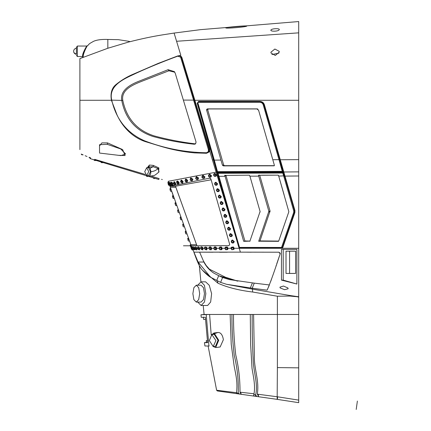 <?xml version="1.0" encoding="UTF-8"?>
<svg xmlns="http://www.w3.org/2000/svg" width="431" height="431" viewBox="0 0 431 431"><rect width="100%" height="100%" fill="white"/><g stroke="black" fill="none" stroke-linecap="round" stroke-linejoin="round"><path stroke-width="0.65" d="M76.406 53.945C74.703 53.681 73.776 52.787 73.62 51.278C73.766 53.008 74.698 54.02 76.406 54.317L76.406 47.254L77.354 46.214M76.406 55.303L77.354 56.515L77.354 46.683M180.81 55.265L174.102 33.063L200.523 29.653L298.699 21.55L200.523 29.653M174.124 33.058L162.261 34.911C152.024 36.543 140.792 38.93 128.557 42.066L107.831 48.256L79.897 58.6M128.966 41.322L118.304 39.663L115.724 39.62M179.237 55.825L178.811 55.982M111.677 100.278L79.897 100.278L79.897 58.681M107.831 48.256L107.831 39.463L115.675 39.62M231.474 247.238L233.392 246.941L234.248 248.294L298.699 248.294L298.699 21.55M94.718 159.346L101.958 161.754L94.718 159.346M90.133 157.687L89.055 157.277M79.897 149.622L79.897 100.278M79.897 59.807L79.897 89.772M225.758 27.837C225.214 28.818 247.545 26.889 246.699 26.049C247.249 25.381 224.874 27.32 225.758 27.837M271.061 29.868C272.15 28.381 280.78 28.23 279.105 29.868C278.038 31.652 269.397 31.582 271.061 29.868L270.91 30.24M279.256 29.491L279.105 29.868M193.034 249.985L193.939 252.151L240.39 252.14L209.681 150.915L209.595 149.174L194.866 100.278L298.699 100.278L298.699 32.848L176.586 41.274M180.804 55.26L179.151 55.718M210.333 153.07L209.633 150.764L209.148 151.852L208.836 151.787L209.094 149.352L194.37 100.358L194.823 100.127L181.85 57.431L181.139 56.364L179.344 55.669M279.213 52.162L279.191 51.337L274.881 49.026L270.954 52.162L270.98 52.991L275.301 55.448L279.213 52.162M94.696 159.341L145.306 174.447M151.27 176.166L159.093 178.563L158.818 179.485L148.506 176.349L153.328 175.676C154.185 175.816 156.092 174.528 159.044 171.824L157.994 168.543L158.834 167.901L158.656 172.276M213.614 160.143L213.895 160.133L216.89 172.017L197.177 103.273L198.583 101.398L259.968 101.398C262.204 101.554 263.67 102.659 264.381 104.711L294.933 210.511L294.885 212.575L282.811 247.469L281.852 248.148L239.738 248.154L238.849 247.48L216.89 172.017L168.214 181.311M209.148 151.852L206.454 153.285L205.689 153.269M147.747 167.169L149.379 165.046L153.242 165.385L158.834 167.901M117.986 155.3L125.098 155.559L122.625 149.584L107.61 142.925L101.937 142.876L99.529 145.904M81.243 154.066L82.574 154.643M85.155 155.736L86.992 156.475L85.155 155.736M79.897 100.638L79.897 102.907M79.897 108.822L79.897 112.189M79.897 122.329L79.897 123.6M79.897 131.687L79.897 139.213M298.699 248.294L298.699 367.853L277.381 367.589L277.381 296.226L252.695 292.035C238.822 290.332 227.245 287.391 217.973 283.215L217.283 280.84M298.699 402.673L277.402 399.386L277.629 396.816L298.699 400.119L298.699 367.853L298.699 402.673L277.16 399.354L277.381 367.589M231.673 314.468L252.162 314.468C252.087 328.907 252.41 343.814 253.137 359.185C253.396 372.061 258.358 383.892 255.615 395.001L256.898 396.504L258.525 396.735L258.298 394.284L257.312 394.166C259.478 380.013 253.854 368.78 254.355 355.64L253.59 314.468L298.699 314.468L298.699 367.519M298.699 292.234L298.699 297.061L290.419 295.585L298.699 296.781M298.699 246.731L298.699 159.648L279.767 159.745L284.455 176.004L284.918 175.826M298.699 101.15L298.699 37.583L298.699 101.15M298.699 171.182L298.699 159.109M298.699 175.261L298.699 171.872L298.699 175.261M170.331 187.286L191.267 245.783L228.915 245.665L229.707 244.431L211.152 179.802L175.8 186.16L175.514 186.24L175.875 187.291L170.331 187.286L169.965 186.24L209.741 178.138L210.673 178.574M181.139 56.364L180.756 56.375L181.386 57.328L181.246 56.989L181.376 57.307L180.611 57.178L177.734 56.17C163.139 61.52 149.385 67.15 136.476 73.071C125.922 78.178 108.036 84.605 111.737 100.148L122.803 100.434C126.612 118.53 137.02 130.334 154.023 135.857C167.314 139.477 180.939 142.128 194.904 143.809L194.311 144.25L195.464 143.938L196.073 142.106L183.358 100.084L193.578 100.116L180.611 57.178M278.905 53.132L271.913 54.538M147.855 176.15L90.203 158.635L90.478 157.73M225.505 247.103L227.218 246.947L228.08 248.294L231.205 248.294M219.842 247.017L221.351 246.952L222.224 248.294L225.181 248.288M214.536 246.958L215.872 246.963L216.739 248.294L216.2 249.754M209.671 246.92L210.824 246.968L211.691 248.294L211.174 249.791M206.697 249.808L207.133 248.288L206.568 247.238L205.113 246.958C204.251 247.399 204.251 248.245 205.113 249.495L206.589 249.878L206.907 249.527L206.314 247.367L205.113 246.958M201.428 246.893L202.538 247.227L203.114 248.294L202.742 249.818M198.282 246.796L199.117 247.232L199.682 248.294L199.58 249.797M196.919 249.802L196.875 248.294L196.331 247.249L195.356 246.904C194.618 247.168 194.645 248.008 195.437 249.436L196.606 249.932L196.789 249.527L196.04 247.367L195.356 246.904M193.368 246.898L194.37 247.539L194.936 249.797L193.406 249.145C192.722 247.809 192.711 247.06 193.368 246.898L193.982 247.696C194.839 249.905 194.834 250.389 193.966 249.145M192.829 249.145C193.465 250.389 193.352 249.905 192.49 247.696L192.059 246.898L192.355 246.78L192.932 247.609M191.687 247.286L191.445 246.898L191.87 247.011M190.27 245.789L183.45 245.789L191.256 245.789L191.445 246.898C190.868 247.448 190.911 248.186 191.574 249.118L191.509 248.967M229.707 244.431L210.953 179.113L209.741 178.138L210.231 178.218M182.625 182.922L183.083 181.467L181.44 180.034L181.025 180.25L180.551 181.839L182.458 183.051L182.722 181.65L181.025 180.25M171.204 189.807C170.531 187.878 170.531 187.878 171.204 189.807C171.872 191.73 171.872 191.73 171.204 189.807C171.872 191.73 171.872 191.73 171.204 189.807M210.953 176.974L211.599 175.767L209.267 174.318L208.502 175.503M202.721 175.471L204.984 176.888L204.256 178.197M196.369 176.764L198.626 177.944L198.007 179.398M187.162 181.839L187.711 180.363L185.933 178.967L185.519 179.188L185.028 180.756C185.405 181.769 186.063 182.173 187.006 181.963L187.307 180.578L185.519 179.188M178.472 183.999L178.881 183.805L179.032 182.378L177.567 180.945L177.141 181.144C176.688 181.068 176.554 181.613 176.732 182.776C177.297 183.951 177.879 184.36 178.472 183.999L178.612 182.572L177.141 181.144M175.191 184.732L175.622 184.543L175.719 183.353L174.339 181.666L173.919 181.855L173.569 183.509C174.275 184.748 174.814 185.158 175.191 184.732L175.212 183.294L173.919 181.855M172.621 185.228L173.079 185.034L172.939 183.601L171.813 182.151L171.398 182.329C170.865 182.41 170.773 182.97 171.118 183.999C171.807 185.26 172.308 185.669 172.621 185.228L172.513 183.778L171.398 182.329M169.27 182.825L168.807 182.313L168.731 184.005C169.232 185.136 169.286 185.136 168.887 184.005C168.381 182.873 168.332 182.873 168.731 184.005L169.976 185.233M167.966 182.631L167.858 183.067L168.349 182.184L168.661 182.394M216.06 176.123L216.728 175.018L214.25 173.558M170.789 185.449L170.541 183.994L169.599 182.534C169.038 182.647 168.974 183.207 169.405 184.22C169.997 185.357 170.137 185.357 169.836 184.226C169.254 183.094 169.114 183.094 169.421 184.226C169.9 185.384 170.364 185.793 170.789 185.449L171.263 185.255L170.962 183.821C169.949 181.936 169.744 181.925 170.347 183.789M190.798 177.955L192.91 179.161L192.301 180.648M231.819 240.256L234.297 241.462L233.769 242.712L234.184 241.543L232.573 240.024L231.765 240.293L231.237 241.543M229.992 233.834L232.46 235.046L231.932 236.296L232.363 235.121L230.752 233.602L229.938 233.871L229.416 235.121M228.144 227.406L230.612 228.624L230.089 229.874L230.515 228.694L228.904 227.175L228.096 227.444L227.568 228.694M226.302 220.984L228.759 222.207L228.241 223.452L228.672 222.272L227.062 220.753L226.248 221.022L225.725 222.272M224.454 214.563L226.905 215.786L226.388 217.03L226.825 215.85L225.214 214.331L224.4 214.6L223.878 215.85M222.601 208.141L225.052 209.369L224.54 210.614L224.971 209.434L223.36 207.914L222.547 208.178L222.024 209.434M220.747 201.724L223.193 202.953L222.682 204.197L223.118 203.012L221.507 201.498L220.694 201.762L220.171 203.012M218.894 195.308L221.335 196.541L220.828 197.781L221.259 196.601L219.648 195.081L218.84 195.345L218.312 196.601M217.03 188.897L219.476 190.125L218.964 191.364L219.401 190.184L217.79 188.665L216.976 188.934L216.454 190.184M215.166 182.48L217.612 183.714L217.062 184.985M208.173 152.579L208.836 151.787L208.238 152.526L206.347 153.253L206.163 152.746C184.974 152.391 164.459 148.42 144.617 140.84C127.28 133.244 116.327 119.726 111.758 100.283L111.51 100.418L111.764 100.283M147.267 167.664L148.409 166.937L153.161 166.722L157.994 168.543C156.124 170.428 153.759 171.463 150.882 171.64C150.791 174.172 150.123 175.724 148.884 176.295L148.501 176.349M99.529 153.059L121.009 155.607L125.588 153.975L120.723 148.954L107.249 144.326L99.529 144.681M267.802 288.689L267.107 290.155C269.844 284.142 274.197 272.047 280.161 253.875L278.976 252.205L280.204 253.202L278.976 252.205L239.517 252.146M252.695 292.035L252.426 289.136L290.413 295.585L290.138 296.059L295.461 296.603M252.426 289.136L252.178 288.231L226.55 284.293L252.426 289.136M269.386 284.95L267.107 290.155L252.178 288.231L254.274 283.135L229.389 279.59L222.595 277.516L219.034 275.851L237.556 281.104M283.215 249.377L281.47 249.377L281.47 280.118L296.889 284.04L296.889 249.377L283.215 249.377L283.215 280.118L296.889 284.04M287.903 287.951L288.156 288.743L284.622 289.691L280.177 287.962L279.929 287.17L283.458 286.044L287.903 287.951M277.381 296.216L290.138 296.059M277.623 396.816L258.298 394.284M209.374 269.159L206.088 265.388L203.249 260.701L206.083 265.383L209.38 269.165L226.593 277.806M223.84 276.724L237.82 281.141M280.215 253.66L280.053 254.182L280.215 253.66M246.322 252.162L251.246 252.205M269.251 284.934L253.186 283.005M270.738 281.368L271.584 279.013L270.738 281.368M276.072 265.819L276.244 265.318M276.772 263.745L279.326 256.289L276.772 263.745M276.142 265.609L276.239 265.324M280.22 253.606L280.204 253.207M198.944 264.138L197.646 261.509M198.077 262.032L193.939 252.151L198.077 262.032L203.885 262.032L199.623 252.162L212.984 252.221M272.791 159.723L274.402 165.337L272.791 159.723L279.735 159.642L283.14 172.47L284.455 176.004L283.754 176.263L293.743 210.969L293.705 212.418L281.54 247.453L281.729 247.873L239.992 247.852L240.126 248.154M209.595 149.174L208.372 149.605L193.578 100.116L194.823 100.127M174.431 71.659L168.117 69.682L138.48 81.394C130.512 84.546 120.109 90.203 121.693 100.164M174.415 71.632L175.261 73.329L183.358 100.078M227.611 249.597L228.08 248.294M222.224 248.288L221.696 249.694M193.648 249.565L193.255 249.942L192.188 249.118C191.526 248.191 191.483 247.448 192.059 246.898M233.882 249.441L234.248 248.294M198.077 262.037L210.657 277.311L220.597 282.38L226.55 284.293M176.419 188.859L196.951 245.751M169.965 186.24L175.514 186.24L196.951 245.767M190.895 244.722L196.531 244.716M213.577 160.009L214.309 160.122L217.477 171.657L217.127 171.64M148.409 166.937L150.144 168.214L150.882 171.64M148.884 176.295L147.267 175.622M146.718 175.622L148.528 175.622L150.516 171.64L148.528 167.664L146.718 167.664L144.724 171.64L146.718 175.622L148.706 171.64L146.718 167.664M99.529 145.209L99.529 152.547M239.738 248.154L239.13 247.496L239.507 247.399L281.54 247.453L281.852 248.148M268.976 285.958L268.502 287.1M281.47 280.118L283.215 280.118M211.201 334.795L209.601 314.468L200.97 314.781L204.1 314.468L203.216 305.477L204.1 314.468L230.127 314.468L231.226 344.234L234.033 365.17C234.965 371.614 238.117 381.074 236.484 393.05L236.387 393.622L217.332 390.944L236.069 393.578M202.435 270.178L217.973 283.215M196.277 302.093L201.067 302.093L203.475 299.62L204.472 293.651L203.475 287.682L201.067 285.209L196.277 285.209L198.686 287.682L199.682 293.651L198.686 299.62L196.277 302.093L193.869 299.62L192.872 293.651L193.869 287.682L196.277 285.209L197.7 285.209L201.04 281.831L205.598 281.831L209.277 285.295L211.61 293.651L210.657 302.007L207.629 305.477L201.094 305.477L197.737 302.093M257.312 394.166L258.767 396.768L255.782 396.348M258.525 396.735L277.16 399.354M230.369 314.468L231.916 314.468C231.856 328.11 232.627 341.713 234.227 355.289C237.357 368.193 238.699 380.832 238.251 393.207L239.701 394.085L253.525 396.03L243.477 394.618M255.508 396.31L277.413 399.386M241.376 394.322L238.882 393.972L241.376 394.322L240.358 392.226L253.951 393.756M213.162 272.683L213.587 272.974C209.407 270.145 206.174 266.498 203.885 262.037M219.034 275.851L213.587 272.974M227.256 252.216L219.535 252.243L227.256 252.216M195.954 257.625L199.316 265.555L200.911 281.836M94.895 160.057L94.739 160.574L93.656 159.702M154.126 178.057L153.969 178.574L155.349 178.45M153.969 178.574L152.87 177.68M96.145 160.44L94.739 160.574L96.124 160.451M193.939 252.151L199.623 252.162M280.198 159.481L278.997 159.712L263.244 104.878C262.684 103.257 261.536 102.384 259.801 102.266L198.298 102.325L197.888 102.853L214.272 159.987L213.857 160.003L197.457 103.106L197.177 103.273M213.895 160.133L214.272 159.987L213.857 160.003M121.693 100.17C125.276 118.746 135.76 130.862 153.145 136.525C166.56 140.134 180.282 142.709 194.311 144.25M174.792 72.214L168.893 70.786L141.718 81.319C133.26 84.665 120.895 89.696 122.803 100.434M197.7 252.151L195.626 252.14M218.695 275.673L216.696 280.533M217.272 176.069L218.485 176.074L217.429 172.793M217.17 171.646L217.224 172.271L283.129 171.867M238.849 247.48L239.507 247.399L218.959 176.317L218.485 176.074M218.248 176.155L218.916 176.177L218.021 173.31L217.224 172.271L217.364 172.718L283.189 172.47M252.162 314.468L253.59 314.468M231.916 314.468L233.5 314.468C233.43 328.142 234.173 341.611 235.73 354.875C238.65 366.846 240.072 379.285 240.008 392.188L241.128 394.29M209.224 345.996L204.93 345.996L204.423 342.645L204.93 345.996M236.538 392.711L216.615 390.233L208.108 345.996M211.831 334.58L217.892 332.49M211.74 334.596L214.083 333.001L218.727 340.285L215.683 347.553L220.16 346.977L223.387 339.687C222.531 334.763 220.71 332.371 217.924 332.511M201.04 281.831L204.429 285.295L205.846 293.651L204.466 302.012L201.094 305.477M256.898 396.504L253.638 396.046M236.7 393.293C236.403 392.83 236.921 392.803 238.251 393.207L238.138 393.869L239.701 394.085L236.635 393.659M239.857 394.112L238.629 393.939L239.857 394.112M278.695 241.08L259.974 240.918L258.724 241.198L268.858 211.309L258.492 175.288L278.173 175.153L278.717 176.096L278.523 175.417M259.672 175.094L270.07 211.066L259.974 240.918M250.055 241.08L244.894 240.951L225.919 175.288L224.637 175.417L249.409 175.196L249.921 176.166L249.409 175.196M224.583 165.671L223.35 165.892L222.434 165.202L223.667 164.987L224.583 165.671L274.342 165.671M223.667 164.987L222.18 159.853M195.739 143.685L194.904 143.809M206.519 109.781L207.72 109.84L222.008 159.255L207.72 109.84L208.388 108.951L207.192 108.881L206.519 109.781L222.434 165.202M257.786 108.951L208.388 108.951M259.748 175.358L270.07 211.066L268.858 211.309M256.865 108.854L258.6 110.304L272.678 159.325L258.6 110.304L257.318 108.951M257.048 108.881L207.192 108.881M279.04 159.879L282.273 171.36L282.574 171.349M274.402 165.337L274.138 165.811M274.089 165.822L223.35 165.892M217.477 171.657L282.273 171.36L283.102 171.764M218.021 173.31L282.768 173.046L283.754 176.263M282.768 173.046L283.124 172.551M278.679 241.118L288.851 211.729L278.717 176.096L284.401 175.837M278.496 241.328L258.724 241.198M249.856 241.317L260.092 211.497L249.921 176.166L258.74 176.139M244.894 240.951L243.806 241.349L250.045 241.101M243.634 241.22L224.772 175.234M259.133 175.18L258.573 175.18M289.567 251.171L295.628 251.171L295.628 273.432L286.012 273.432L286.012 251.171L289.567 251.171L289.567 273.432M206.223 314.781L208.927 345.996L208.308 345.996M216.615 390.233L217.332 390.944M215.683 347.553L213.286 346.556M200.97 314.781L201.234 317.308L205.366 317.308L207.613 342.645L204.423 342.645L206.492 342.343L204.423 342.645L204.52 343.318M245.061 241.074L243.806 241.349M261.493 175.18L275.247 175.158M260.092 211.497L260.076 212.133M254.705 192.797L249.921 176.166M284.029 194.559L278.717 176.096M213.404 346.546L215.516 346.271L218.027 340.285L214.202 334.289L211.858 334.575L209.353 340.56L213.178 346.556L215.909 340.56L211.858 334.575M207.58 342.365L206.492 342.343L206.25 340.657L207.403 340.657M205.539 319.403L203.572 319.403L203.313 317.081M86.48 46.677L82.59 55.874L82.499 56.515L83.129 57.199L83.21 56.499C82.887 53.864 87.682 44.42 87.509 45.81L89.088 44.134M83.21 56.499L82.59 55.874C82.246 53.466 87.186 44.776 87.019 46.042L87.498 45.826M87.531 45.788L87.509 45.81C90.025 43.332 87.924 44.479 93.527 41.328C96.878 39.846 101.646 39.226 107.831 39.458L115.75 39.62M77.354 56.515L82.499 56.515L83.124 57.221L80.112 58.508M356.205 409.45L357.38 401.067M212.402 159.933L213.83 159.912M181.85 57.431L181.386 57.328L194.268 100.014L194.764 99.933M189.575 82.887L189.09 82.914L181.376 57.307M194.37 100.358L193.638 100.31M102.767 162.449L102.885 162.056M216.739 248.294L219.498 248.294M211.691 248.294L214.218 248.294M207.133 248.294L209.401 248.294M203.114 248.294L204.531 248.294M199.682 248.294L200.738 248.294M196.875 248.294L197.522 248.294M148.884 166.986L149.379 165.046M150.144 168.214L153.161 166.722L153.242 165.385M107.249 144.326L107.61 142.925M283.194 172.001L298.699 171.872M293.295 204.8L292.821 204.978L284.487 176.112L298.699 175.983M174.162 198.416L169.615 185.265L170.687 188.325L169.933 188.778L169.922 189.306M180.551 216.809L180.077 217.698M175.6 202.575L175.008 202.974L174.997 203.502M170.293 188.46L170.213 190.152C170.611 191.299 170.611 191.299 170.213 190.152C169.814 189.004 169.814 189.004 170.213 190.152C170.611 191.299 170.611 191.299 170.213 190.152C169.814 189.004 169.814 189.004 170.213 190.152C170.25 191.025 170.617 191.45 171.322 191.429L171.716 191.289L173.149 195.448L172.47 195.879L172.459 196.407M191.698 246.78L191.062 247.696L190.459 246.322C190.858 247.469 190.858 247.469 190.459 246.322C190.06 245.174 190.06 245.174 190.459 246.322C190.06 245.174 190.06 245.174 190.459 246.322L190.534 244.636L190.847 244.528L190.173 244.953L190.163 245.481M198.583 101.398L197.457 103.106M259.968 101.398L259.904 101.743L198.465 101.764L198.298 102.325M264.381 104.711L263.923 104.776L262.991 103.106L259.888 101.738L262.813 102.923M279.687 159.475L263.923 104.776L263.244 104.878M208.372 149.605C208.652 151.416 207.914 152.466 206.163 152.746L206.347 153.253M225.93 249.721L227.557 249.646L227.864 249.215L227.024 247.114L225.397 247.189C224.707 248.084 224.853 248.946 225.828 249.764L227.67 249.544M220.214 249.721L221.636 249.743L222.024 249.215L221.135 247.114L219.713 247.092C218.937 248.116 219.056 249.005 220.074 249.759L221.76 249.651M214.897 249.721L216.13 249.808L216.551 249.215L215.629 247.114L214.396 247.028C213.577 248.121 213.679 249.032 214.708 249.754L216.281 249.711M211.082 249.856L211.502 249.215L210.549 247.114L209.52 246.979C208.69 247.566 208.787 248.488 209.8 249.743L211.276 249.748M202.618 249.91L202.893 249.527L202.22 247.367L201.272 246.925C200.56 246.801 200.566 247.647 201.299 249.474L202.893 249.781M199.284 249.921L199.51 249.527L198.788 247.367L198.001 246.915C197.285 247.254 197.306 248.1 198.061 249.452L199.596 249.791M193.029 249.791L192.646 249.867M231.975 249.721L234.022 249.215L233.241 247.114L231.382 247.329C230.666 247.728 230.844 248.542 231.91 249.77L233.931 249.387M191.31 245.767L192.862 245.767M170.805 189.942C170.143 188.029 170.143 188.029 170.805 189.942C171.473 191.854 171.473 191.854 170.805 189.942M188.579 239.625C187.911 237.713 187.911 237.713 188.579 239.625C189.241 241.538 189.241 241.538 188.579 239.625M186.041 232.524C185.373 230.612 185.373 230.612 186.041 232.524C186.704 234.437 186.704 234.437 186.041 232.524M183.498 225.429C182.836 223.517 182.836 223.517 183.498 225.429C184.166 227.342 184.166 227.342 183.498 225.429M180.961 218.334C181.629 220.246 181.629 220.246 180.961 218.334C180.298 216.421 180.298 216.421 180.961 218.334M178.423 211.233C179.086 213.146 179.086 213.146 178.423 211.233C177.761 209.321 177.761 209.321 178.423 211.233M175.886 204.138C176.548 206.05 176.548 206.05 175.886 204.138C175.218 202.225 175.218 202.225 175.886 204.138M173.343 197.042C174.011 198.955 174.011 198.955 173.343 197.042C172.68 195.13 172.68 195.13 173.343 197.042M191.052 246.117C190.383 244.205 190.383 244.205 191.052 246.117L191.332 246.92M210.845 177.055L211.384 176.031L210.01 174.28L209.04 174.48L208.448 175.579C208.652 177.028 209.45 177.518 210.845 177.055L211.061 176.904M204.122 178.283L204.72 177.173L203.367 175.422L202.592 175.53L201.913 176.748C201.918 177.971 202.651 178.482 204.122 178.283L204.396 178.132M197.872 179.506L198.255 178.186L196.655 176.721L196.164 176.861L195.663 178.337L195.911 178.903L196.762 179.603L198.174 179.312M169.194 183.008L168.807 182.313M169.518 185.109C169.189 185.529 168.796 185.109 168.327 183.854L168.327 183.854C167.831 182.577 167.837 182.017 168.349 182.184L168.51 182.555M169.674 185.233L169.259 185.152M216.168 176.053L216.497 175.175L215.128 173.424L214.153 173.623L213.614 174.647M192.145 180.767L192.49 179.404L190.96 177.944L190.583 178.035L190.082 179.571C190.561 180.686 191.251 181.085 192.145 180.767L192.49 180.573M231.253 241.651L232.853 243.062L233.661 242.793C232.438 243.353 231.619 242.955 231.205 241.602L231.867 240.212M229.427 235.229L231.027 236.641L231.835 236.371C230.612 236.931 229.793 236.533 229.378 235.175L230.041 233.796M227.584 228.802L229.184 230.213L229.992 229.949C228.769 230.504 227.951 230.106 227.536 228.753L228.193 227.369M225.736 222.38L227.336 223.791L228.144 223.522C226.921 224.082 226.103 223.684 225.688 222.331L226.35 220.947M223.888 215.958L225.488 217.369L226.297 217.1C225.074 217.66 224.255 217.262 223.84 215.909L224.503 214.525M222.04 209.541L223.635 210.953L224.449 210.684C223.226 211.244 222.401 210.845 221.987 209.488L222.655 208.103M220.182 203.12L221.782 204.531L222.595 204.267C221.367 204.822 220.548 204.429 220.133 203.071L220.801 201.686M218.328 196.708L219.923 198.115L220.737 197.851C219.514 198.411 218.695 198.012 218.28 196.655L218.943 195.27M216.464 190.292L218.064 191.703L218.878 191.434C217.65 191.994 216.831 191.596 216.416 190.243L217.084 188.853M214.606 183.881L216.2 185.292L217.014 185.023L217.536 183.773L215.926 182.254L215.112 182.523L214.59 183.773M294.933 210.511L294.459 210.694L294.411 212.51L282.332 247.442L281.755 247.852M294.438 210.619L292.821 204.978L294.459 210.694L293.743 210.969M294.885 212.575L294.411 212.51L282.488 246.979M282.811 247.469L281.729 247.873M239.604 247.852L239.992 247.852M203.216 305.477L204.1 314.468M252.399 282.914L250.314 287.994M103.084 162.546L101.91 162.756M100.585 161.787L101.441 162.616M101.921 162.196L101.678 162.681M148.436 176.327L146.793 176.398L145.931 175.568L146.793 176.398M145.937 175.568L147.262 176.538M147.1 175.923L147.03 176.462M189.473 240.977L189.096 241.107C188.39 241.134 188.018 240.708 187.986 239.83C187.587 238.682 187.587 238.682 187.986 239.83C187.587 238.682 187.587 238.682 187.986 239.83C188.385 240.977 188.385 240.977 187.986 239.83L188.352 238.041L187.7 238.462L187.69 238.989M186.795 233.925L186.553 234.011C185.853 234.033 185.481 233.607 185.443 232.735C185.044 231.587 185.044 231.587 185.443 232.735C185.044 231.587 185.044 231.587 185.443 232.735C185.847 233.882 185.847 233.882 185.443 232.735L185.696 230.984L185.152 231.889M184.172 226.857L184.015 226.911C183.31 226.938 182.943 226.512 182.906 225.634C182.507 224.486 182.507 224.486 182.906 225.634C182.507 224.486 182.507 224.486 182.906 225.634C183.304 226.781 183.304 226.781 182.906 225.634L183.094 223.904L182.615 224.793M181.607 219.772L181.478 219.815C180.772 219.842 180.406 219.417 180.368 218.539C179.969 217.391 179.969 217.391 180.368 218.539C180.767 219.686 180.767 219.686 180.368 218.539C179.969 217.391 179.969 217.391 180.368 218.539L180.444 216.847M179.097 212.666L178.94 212.72C178.235 212.742 177.863 212.316 177.831 211.443C177.432 210.296 177.432 210.296 177.831 211.443C178.229 212.591 178.229 212.591 177.831 211.443C177.432 210.296 177.432 210.296 177.831 211.443L177.906 209.752L177.534 210.597M176.624 205.544L176.398 205.619C175.697 205.646 175.325 205.221 175.293 204.342C174.889 203.195 174.889 203.195 175.293 204.342C175.692 205.49 175.692 205.49 175.293 204.342C174.889 203.195 174.889 203.195 175.293 204.342L175.369 202.656M174.172 198.416L173.86 198.524C173.154 198.551 172.788 198.125 172.75 197.247C172.352 196.1 172.352 196.1 172.75 197.247C173.149 198.395 173.149 198.395 172.75 197.247C172.352 196.1 172.352 196.1 172.75 197.247L172.831 195.555M217.052 171.727L197.441 103.09L198.47 101.764M259.801 102.266L259.904 101.743L259.801 102.266M168.117 69.682L168.893 70.786M225.882 249.447C227.212 249.544 227.439 249.005 226.561 247.841C225.23 247.744 225.004 248.278 225.882 249.447M220.079 249.447C221.34 249.544 221.529 249.005 220.65 247.836C219.39 247.744 219.201 248.278 220.079 249.447M214.676 249.447C215.85 249.544 216.001 249.005 215.128 247.836C213.954 247.744 213.803 248.278 214.676 249.447M209.73 249.447C210.791 249.544 210.894 249.005 210.042 247.841C208.981 247.744 208.879 248.278 209.73 249.447M205.118 249.29C206.147 249.743 206.336 249.312 205.689 247.997C204.66 247.545 204.472 247.976 205.118 249.29M201.272 249.29C202.139 249.743 202.252 249.312 201.611 247.997C200.744 247.545 200.63 247.976 201.272 249.29M198.023 249.29C198.772 249.743 198.831 249.312 198.206 247.997C197.452 247.545 197.393 247.976 198.023 249.29M195.399 249.29C196.067 249.743 196.089 249.312 195.475 247.997C194.807 247.545 194.78 247.976 195.399 249.29M193.395 249.096C193.928 249.861 193.934 249.565 193.406 248.202C192.872 247.437 192.867 247.733 193.395 249.096M192.178 249.096L191.973 248.202L192.178 249.096M191.563 249.096L191.359 248.202L191.563 249.096M216.955 172.228L217.224 172.244M232.018 249.447C233.403 249.544 233.661 249.005 232.794 247.841C231.409 247.744 231.151 248.278 232.018 249.447M180.697 181.882C181.44 183.013 181.834 183.013 181.877 181.882C181.128 180.751 180.734 180.751 180.697 181.882M168.505 184.91L168.209 184.091C168.623 185.233 168.623 185.233 168.209 184.091C167.799 182.949 167.799 182.949 168.209 184.091C168.268 184.985 168.645 185.411 169.335 185.357L168.505 184.91L169.065 185.389M208.825 175.783C209.347 177.044 209.924 177.146 210.56 176.101C210.037 174.841 209.455 174.738 208.825 175.783M202.225 176.925C202.764 178.181 203.308 178.289 203.858 177.243C203.319 175.983 202.775 175.88 202.225 176.925M195.916 178.418C196.687 179.549 197.182 179.549 197.398 178.418C196.622 177.286 196.127 177.286 195.916 178.418M186.456 180.81C185.696 179.679 185.276 179.679 185.195 180.81C185.955 181.941 186.375 181.941 186.456 180.81M176.823 182.803C177.534 183.935 177.858 183.935 177.787 182.803C177.076 181.672 176.753 181.672 176.823 182.803M173.628 183.525C174.302 184.657 174.566 184.657 174.42 183.525C173.747 182.394 173.483 182.394 173.628 183.525M171.155 184.01C171.786 185.141 171.985 185.141 171.759 184.01C171.129 182.879 170.929 182.879 171.155 184.01M168.968 183.681L168.37 183.902M215.672 175.245C215.15 173.989 214.573 173.882 213.943 174.927C214.466 176.187 215.042 176.295 215.672 175.245M190.281 179.635C191.046 180.767 191.499 180.767 191.633 179.635C190.868 178.504 190.416 178.504 190.281 179.635M233.386 241.705C232.692 240.53 232.099 240.53 231.619 241.705C232.314 242.879 232.902 242.879 233.386 241.705M231.56 235.278C230.865 234.103 230.278 234.103 229.793 235.278C230.488 236.457 231.081 236.457 231.56 235.278M229.718 228.856C229.023 227.681 228.43 227.681 227.951 228.856C228.645 230.03 229.233 230.03 229.718 228.856M227.87 222.434C227.175 221.259 226.587 221.259 226.103 222.434C226.798 223.608 227.39 223.608 227.87 222.434M226.022 216.012C225.327 214.837 224.74 214.837 224.255 216.012C224.95 217.186 225.542 217.186 226.022 216.012M224.174 209.59C223.473 208.415 222.886 208.415 222.401 209.59C223.102 210.764 223.689 210.764 224.174 209.59M222.315 203.173C221.62 201.999 221.033 201.999 220.548 203.173C221.248 204.348 221.836 204.348 222.315 203.173M220.462 196.757C219.767 195.582 219.174 195.582 218.695 196.757C219.39 197.931 219.977 197.931 220.462 196.757M218.603 190.346C217.903 189.166 217.316 189.166 216.831 190.346C217.531 191.52 218.118 191.52 218.603 190.346M216.739 183.929C216.039 182.755 215.452 182.755 214.967 183.929C215.667 185.109 216.254 185.109 216.739 183.929M293.705 212.418L294.411 212.51M281.61 247.394L282.332 247.442M239.13 247.496L218.555 176.301L218.959 176.317L218.517 176.177M222.595 277.516L220.597 282.38M240.008 392.188L240.358 392.226M214.309 160.122L220.958 160.057M191.644 249.29L192.371 249.985M218.959 176.317L224.885 176.284L225.919 175.288M253.525 396.03L253.73 394.99C255.976 386.128 252.83 374.205 252.022 368.3L250.653 344.843L250.271 314.468M253.789 395.275C253.864 394.505 254.468 394.413 255.615 395.001L255.357 396.288M260.087 241.08L258.837 241.36M270.054 211.74L268.842 211.982M76.406 48.234C74.698 48.536 73.766 49.549 73.62 51.278M128.697 41.247L130.14 41.688M162.304 179.56L161.555 179.339M81.233 154.093L83.14 154.896M181.246 56.989L181.246 56.989C178.908 54.645 179.059 56.057 177.696 55.938L158.204 63.4L133.836 73.933C127.441 76.551 121.488 80.096 115.982 84.557C111.769 87.983 110.244 93.22 111.408 100.267L117.065 114.985C123.983 130.033 135.808 139.105 147.224 142.176L161.781 146.61C172.497 149.772 183.428 151.868 194.57 152.897L206.32 153.264L208.227 152.531M168.499 182.124L168.203 181.295M82.154 154.934L81.421 154.411M89.152 157.498L89.75 157.999M89.761 158.005L90.575 158.118M196.164 258.131L196.277 258.401M196.423 258.74L196.541 259.02M196.579 259.112L197.608 261.428M210.657 277.311C207.661 275.808 201.002 269.149 200.609 267.699C199.418 266.029 198.066 263.244 196.541 259.354L193.928 252.41L198.238 262.409M214.665 246.861L214.396 247.028M209.8 246.828L209.52 246.979M201.568 246.791L201.272 246.925M198.303 246.785L198.001 246.915M196.935 249.797L196.606 249.932M191.709 246.774L191.434 246.871M182.819 182.868L182.458 183.051M196.547 176.613L196.164 176.861M187.361 181.774L187.006 181.963M214.347 173.488L213.566 174.722C213.765 176.171 214.563 176.662 215.963 176.198M170.013 182.367L169.599 182.534M190.987 177.809L190.583 178.035M215.22 182.442L214.552 183.827C214.967 185.185 215.791 185.583 217.014 185.023L217.105 184.953M191.574 249.118L192.42 249.985M191.429 248.773L191.213 248.202M180.659 219.379L181.478 219.815M175.584 205.188L176.398 205.619M198.449 101.759L259.888 101.738M191.116 247.13L191.068 247.701L191.105 247.146M168.209 184.091L168.268 182.399M217.31 172.61L239.092 247.502L239.588 247.873L281.685 247.9L282.235 247.626M191.795 249.673L192.377 249.985L191.59 249.145M192.377 249.985L191.612 249.204M213.808 333.018L218.242 332.446M205.458 342.494L206.492 342.343L206.25 340.657M77.354 46.042L87.019 46.042M107.831 39.458C101.646 39.226 96.878 39.846 93.527 41.328C87.924 44.479 90.025 43.332 87.509 45.81M82.499 56.515L83.129 57.199"/></g></svg>
